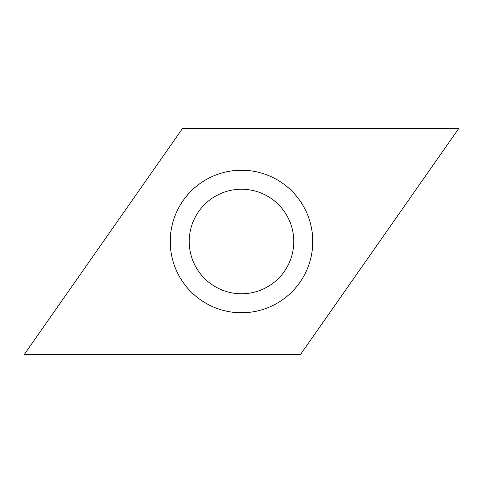<?xml version="1.0" encoding="UTF-8"?>
<svg xmlns="http://www.w3.org/2000/svg" width="483" height="483" viewBox="0 0 483 483"><rect width="100%" height="100%" fill="white"/><g stroke="black" fill="none" stroke-linecap="round" stroke-linejoin="round"><path stroke-width="0.72" d="M300.402 354.643L24.15 354.643L182.598 128.357L458.85 128.357L300.402 354.643L24.15 354.643L182.598 128.357L458.85 128.357L300.402 354.643M178.281 274.41A71.273 71.273 0 0 0 274.41 304.719A71.273 71.273 0 0 0 304.719 208.59A71.273 71.273 0 0 0 208.59 178.281A71.273 71.273 0 0 0 178.281 274.41M195.138 265.632A52.267 52.267 0 0 0 265.632 287.862A52.267 52.267 0 0 0 287.862 217.368A52.267 52.267 0 0 0 217.368 195.138A52.267 52.267 0 0 0 195.138 265.632A52.267 52.267 0 0 0 265.632 287.862A52.267 52.267 0 0 0 287.862 217.368A52.267 52.267 0 0 0 217.368 195.138A52.267 52.267 0 0 0 195.138 265.632"/></g></svg>
